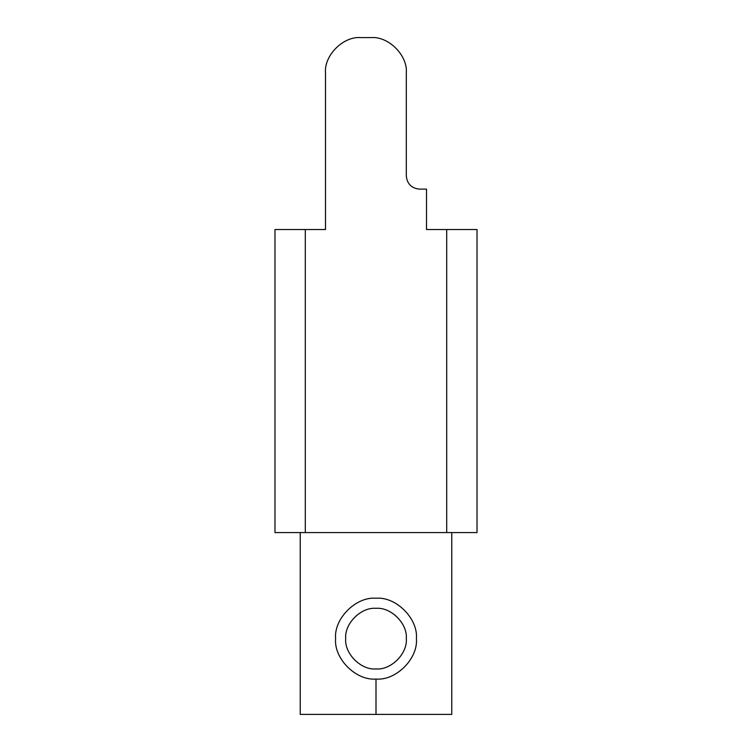 <?xml version="1.0" encoding="UTF-8"?>
<svg xmlns="http://www.w3.org/2000/svg" width="752" height="752" viewBox="0 0 752 752"><rect width="100%" height="100%" fill="white"/><g stroke="black" fill="none" stroke-linecap="round" stroke-linejoin="round"><path stroke-width="1.13" d="M305.293 229.529L325.494 229.529L325.494 72.953C323.915 55.46 343.354 36.021 360.847 37.6L370.952 37.6C388.446 36.021 407.885 55.46 406.306 72.953L406.306 175.987C407.142 183.911 411.513 188.291 419.437 189.119L426.506 189.119L426.506 229.529L477.012 229.529L477.012 532.576L274.988 532.576L274.988 229.529L305.293 229.529L305.293 532.576M416.411 638.636C418.215 658.63 395.994 680.851 376 679.047C356.006 680.851 333.785 658.63 335.589 638.636C333.785 618.652 356.006 596.43 376 598.235C395.994 596.43 418.215 618.652 416.411 638.636C418.215 618.652 395.994 596.43 376 598.235C356.006 596.43 333.785 618.652 335.589 638.636C333.785 658.63 356.006 680.851 376 679.047C395.994 680.851 418.215 658.63 416.411 638.636M451.764 532.576L451.764 714.4L300.236 714.4L300.236 532.576M446.707 229.529L446.707 532.576M376 714.4L376 679.047M406.306 638.636C407.659 623.643 390.993 606.977 376 608.33C361.007 606.977 344.341 623.643 345.694 638.636C344.341 653.629 361.007 670.295 376 668.942C390.993 670.295 407.659 653.629 406.306 638.636"/></g></svg>
